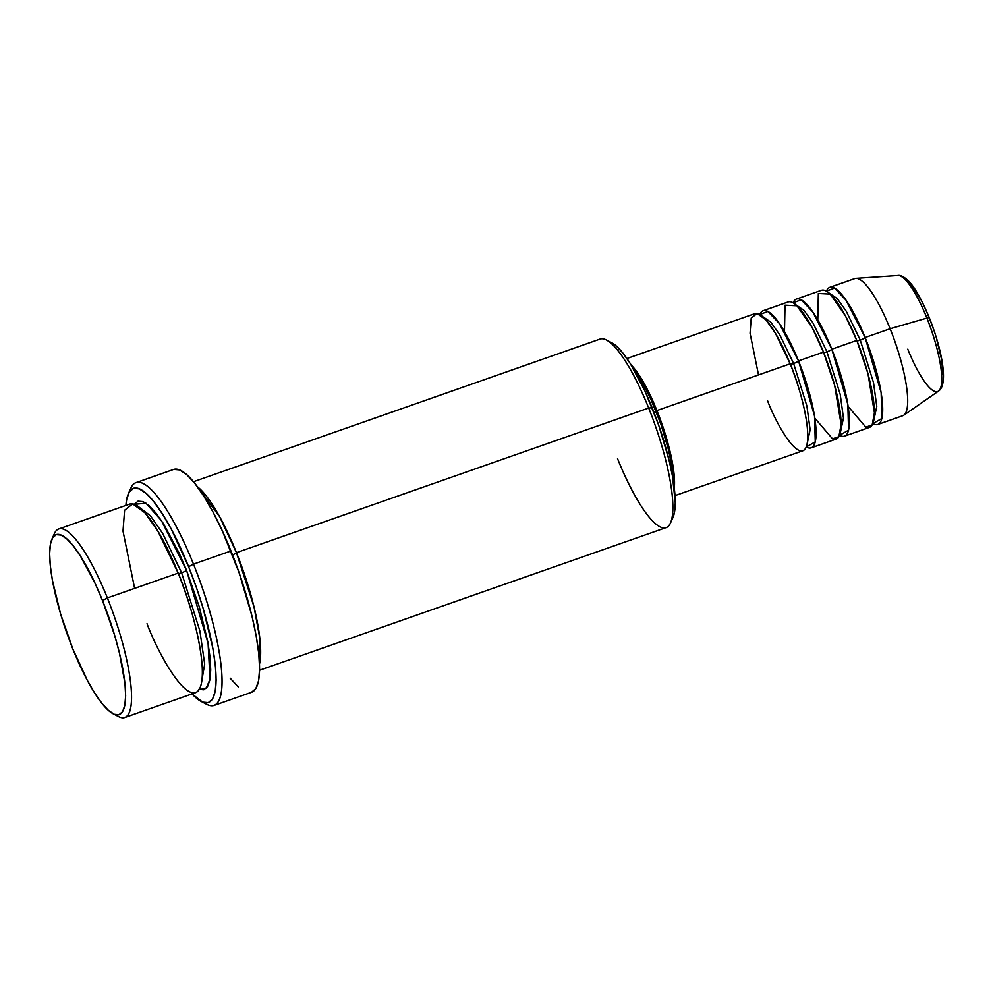 <?xml version="1.0" encoding="UTF-8"?>
<svg xmlns="http://www.w3.org/2000/svg" width="993" height="993" viewBox="0 0 993 993"><rect width="100%" height="100%" fill="white"/><g stroke="black" fill="none" stroke-linecap="round" stroke-linejoin="round"><path stroke-width="1.49" d="M933.221 328.522L929.311 318.108A4.543 0.832 158.1 0 0 929.361 317.872A4.543 0.832 158.1 0 0 926.916 318.083A61.38 14.436 70.7 0 1 938.819 390.857A61.38 14.436 70.7 0 1 907.776 349.164M790.329 364.17A4.543 0.832 158.1 0 0 793.63 363.5L806.899 406.05L810.139 429.783L807.11 444.008L810.139 429.783L806.899 406.05L793.63 363.5A4.543 0.832 158.1 0 0 798.509 360.881A72.638 17.08 70.7 0 1 811.231 447.831L836.205 439.067A72.638 17.08 -109.3 0 0 823.495 352.118L798.509 360.881A72.638 17.08 70.7 0 0 763.133 310.735A72.638 17.08 70.7 0 0 759.782 314.533L767.862 311.467L779.431 323.594L798.509 360.881A4.543 0.832 -21.9 0 1 793.63 363.5L779.666 334.641L770.705 322.055L762.314 316.295L770.705 322.055L779.666 334.641L793.63 363.5A4.543 0.832 -21.9 0 1 790.143 364.046M675.029 495.606L802.903 450.748A72.638 17.08 -109.3 0 0 790.18 363.81L775.459 333.338L766.013 319.932L757.088 313.503L751.217 318.083L750.063 333.263L758.515 374.92M823.644 352.49A4.543 0.832 158.1 0 0 826.946 351.807L840.215 394.37L843.454 418.09L840.426 432.315L843.454 418.09L840.215 394.37L826.946 351.807A4.543 0.832 158.1 0 0 831.824 349.201A72.638 17.08 70.7 0 1 844.534 436.138L869.52 427.375A72.638 17.08 -109.3 0 0 856.798 340.438L831.824 349.201A72.638 17.08 70.7 0 0 796.448 299.054A72.638 17.08 70.7 0 0 793.097 302.84L801.177 299.787L812.746 311.914L831.824 349.201A4.543 0.832 -21.9 0 1 826.946 351.807L812.969 322.948L804.007 310.362L795.629 304.615L804.007 310.362L812.969 322.948L826.946 351.807A4.543 0.832 -21.9 0 1 823.445 352.366M811.231 447.831A72.638 17.08 70.7 0 1 806.242 446.962L815.265 441.873L814.533 416.042L798.509 360.881L823.495 352.118L812.063 327.479L796.957 305.794L785.029 305.161L784.482 331.588M856.947 340.798A4.543 0.832 158.1 0 0 860.261 340.127L873.53 382.677L876.769 406.41L873.741 420.635L876.769 406.41L873.53 382.677L860.261 340.127A4.543 0.832 158.1 0 0 865.126 337.508A72.638 17.08 70.7 0 1 877.849 424.458L902.836 415.695A72.638 17.08 -109.3 0 0 890.113 328.745L926.916 318.083A4.543 0.832 -21.9 0 1 929.361 317.872C942.047 349.573 948.663 384.787 938.497 391.105A61.38 14.436 -109.3 0 0 926.916 318.083L890.113 328.745L865.126 337.508A72.638 17.08 70.7 0 0 829.763 287.362A72.638 17.08 70.7 0 0 826.412 291.16L834.492 288.094L846.061 300.221L865.126 337.508A4.543 0.832 -21.9 0 1 860.261 340.127L846.284 311.268L837.322 298.682L828.932 292.923L837.322 298.682L846.284 311.268L860.261 340.127A4.543 0.832 -21.9 0 1 856.76 340.673M844.534 436.138A72.638 17.08 70.7 0 1 839.557 435.282L848.568 430.192L847.836 404.362L831.824 349.201L856.798 340.438L845.378 315.786L830.272 294.102L818.344 293.481L817.785 319.907M113.152 713.781L118.527 716.561A99.883 23.484 -109.3 0 0 107.381 597.935L102.515 600.542A95.34 22.417 70.7 0 1 113.152 713.781A95.34 22.417 70.7 0 1 72.774 648.839L87.285 680.292L94.707 693.089L101.857 703.267L108.46 710.429L114.257 714.29L119.036 714.712L122.611 711.671L124.833 705.291L125.639 695.808L124.981 683.594L119.433 652.935L114.754 635.669L102.515 600.542L95.402 584.045L80.582 556.291L73.432 546.113L66.829 538.951L61.032 535.09L56.253 534.668L52.679 537.709L50.444 544.09L49.65 553.573L50.308 565.787L52.406 580.26L60.523 613.711L72.774 648.839A95.34 22.417 70.7 0 1 51.897 539.199A95.34 22.417 70.7 0 1 102.515 600.542L107.381 597.935A99.883 23.484 70.7 0 1 124.87 717.48A99.883 23.484 70.7 0 1 115.697 714.761M670.56 522.901L673.018 517.365A95.34 22.417 -109.3 0 0 652.14 407.726L648.69 408.036A99.883 23.484 70.7 0 1 670.56 522.901A99.883 23.484 70.7 0 1 617.547 458.629M201.281 701.53L206.668 704.322A118.043 27.754 -109.3 0 0 193.486 564.123L188.62 566.73A113.5 26.687 70.7 0 1 201.281 701.53A113.5 26.687 70.7 0 1 192.021 693.921L202.609 702.15L208.294 702.647L212.552 699.022L215.196 691.426L216.151 680.143L215.369 665.608L212.874 648.367L203.205 608.548L196.403 587.484L188.62 566.73L171.342 529.294L162.504 514.051L154.002 501.937L146.145 493.409L139.231 488.817L133.546 488.308L129.301 491.932L126.645 499.529L125.9 505.425A113.5 26.687 70.7 0 1 128.37 493.695A113.5 26.687 70.7 0 1 188.62 566.73L193.486 564.123A118.043 27.754 70.7 0 1 214.165 705.402A118.043 27.754 70.7 0 1 203.85 702.572M181.62 572.787A4.543 0.832 -21.9 0 1 178.119 573.346A4.543 0.832 158.1 0 0 181.62 572.787L162.604 533.303L150.377 515.739L138.71 506.877L150.377 515.739L162.604 533.303L181.62 572.787A4.543 0.832 158.1 0 0 186.498 570.181A4.543 0.832 -21.9 0 1 181.62 572.787L199.916 631.114L204.682 664.007L201.12 684.785L204.682 664.007L199.916 631.114L181.62 572.787M124.87 717.48L195.658 692.642A99.883 23.484 -109.3 0 0 178.169 573.098L157.924 531.205L144.928 512.773L132.665 503.935L124.597 510.241L123.008 531.106L134.626 588.377M199.233 689.514L206.11 688.41L210.019 679.212L208.083 643.39L186.498 570.181L179.05 552.89L163.522 523.82L156.038 513.158L149.111 505.66L143.042 501.614L138.027 501.167L134.291 504.357L145.921 503.166L161.4 520.555L186.498 570.181L199.332 606.971L207.835 642.024L210.032 657.192L210.727 669.99L209.883 679.92L207.549 686.597L203.813 689.787L198.799 689.341M236.458 552.654A4.543 0.832 -21.9 0 1 232.523 554.913A4.543 0.832 158.1 0 0 236.458 552.654A99.883 23.484 70.7 0 1 259.521 663.945L259.918 638.847L254.009 606.822L236.458 552.654L648.69 408.036L236.458 552.654L219.527 516.521L197.334 486.669A99.883 23.484 70.7 0 1 236.458 552.654M656.932 410.556A72.638 17.08 70.7 0 1 674.297 487.973L674.048 473.835L672.46 462.8L666.266 437.317L661.909 423.837L651.52 397.982L645.872 386.587L640.224 376.831L631.138 364.94A72.638 17.08 70.7 0 1 656.932 410.556L790.18 363.81L656.932 410.556M656.224 411.698L654.015 412.48L656.224 411.698A68.095 16.012 -109.3 0 0 636.488 374.162L645.86 389.244L651.147 399.918L660.891 424.16L668.314 449.121L670.771 460.69L672.72 477.422A68.095 16.012 -109.3 0 0 656.224 411.698M259.583 670.225L666.179 527.581A99.883 23.484 -109.3 0 0 648.69 408.036A99.883 23.484 -109.3 0 0 600.057 339.085L193.461 481.729M214.165 705.402L251.639 692.258A118.043 27.754 -109.3 0 0 230.972 550.978L193.486 564.123L230.972 550.978A118.043 27.754 -109.3 0 0 173.49 469.49L136.004 482.635A118.043 27.754 70.7 0 1 193.486 564.123A118.043 27.754 -109.3 0 0 130.84 488.159L128.37 493.695M147.026 623.703C157.105 651.371 187.193 707.004 199.221 689.527C210.255 669.555 189.514 598.742 178.169 573.098L107.381 597.935L178.169 573.098A99.883 23.484 -109.3 0 0 129.524 504.146L58.748 528.984A99.883 23.484 70.7 0 1 107.381 597.935A99.883 23.484 -109.3 0 0 54.367 533.663L51.897 539.199M877.849 424.458A72.638 17.08 70.7 0 1 872.872 423.589L881.883 418.5L881.151 392.669L865.126 337.508L890.113 328.745A72.638 17.08 70.7 0 1 903.829 415.186L938.497 391.105M848.183 406.534L865.822 427.127L872.164 425.016L874.423 412.778L867.981 373.691L856.798 340.438A72.638 17.08 -109.3 0 0 821.434 290.291L796.448 299.054M897.175 275.657A61.38 14.436 70.7 0 1 926.916 318.083A61.38 14.436 -109.3 0 0 897.945 275.52L855.842 278.375A72.638 17.08 70.7 0 1 890.113 328.745A72.638 17.08 -109.3 0 0 854.737 278.599L829.763 287.362M943.139 375.056L941.488 359.094L936.635 339.097M897.945 275.52C900.403 274.987 903.717 276.6 907.887 280.336C914.292 286.418 921.442 298.93 929.361 317.872A4.543 0.832 -21.9 0 1 929.311 318.108L925.066 308.24M920.635 299.303L911.934 285.562L907.987 281.292M53.274 536.841A99.883 23.484 70.7 0 1 58.748 528.984M129.723 491.274A118.043 27.754 70.7 0 1 136.004 482.635M173.688 469.416L179.609 469.937L186.796 474.716L194.963 483.579L203.813 496.177L212.998 512.04L222.171 530.535L239.052 572.551L251.912 615.846L256.182 635.88L258.776 653.804L259.595 668.922L258.614 680.664L255.846 688.559L251.428 692.32M238.332 687.019L230.153 678.157M610.67 342.275L616.467 346.135L623.07 353.297L630.22 363.475L645.04 391.217L658.682 425.153L669.071 460.119L672.522 476.305L675.277 502.992L674.47 512.475L672.969 517.477M767.527 400.601C774.863 420.734 796.746 461.186 805.497 448.476C813.515 433.953 798.422 382.454 790.18 363.81A72.638 17.08 -109.3 0 0 754.804 313.664L626.931 358.523M814.868 418.214L832.519 438.819L838.862 436.709L841.108 424.458L834.666 385.383L823.495 352.118A72.638 17.08 -109.3 0 0 788.119 301.971L763.133 310.735M611.775 342.784L606.4 340.003A99.883 23.484 70.7 0 1 648.69 408.036L652.14 407.726A95.34 22.417 -109.3 0 0 611.775 342.784A95.34 22.417 -109.3 0 0 609.23 341.803"/></g></svg>

